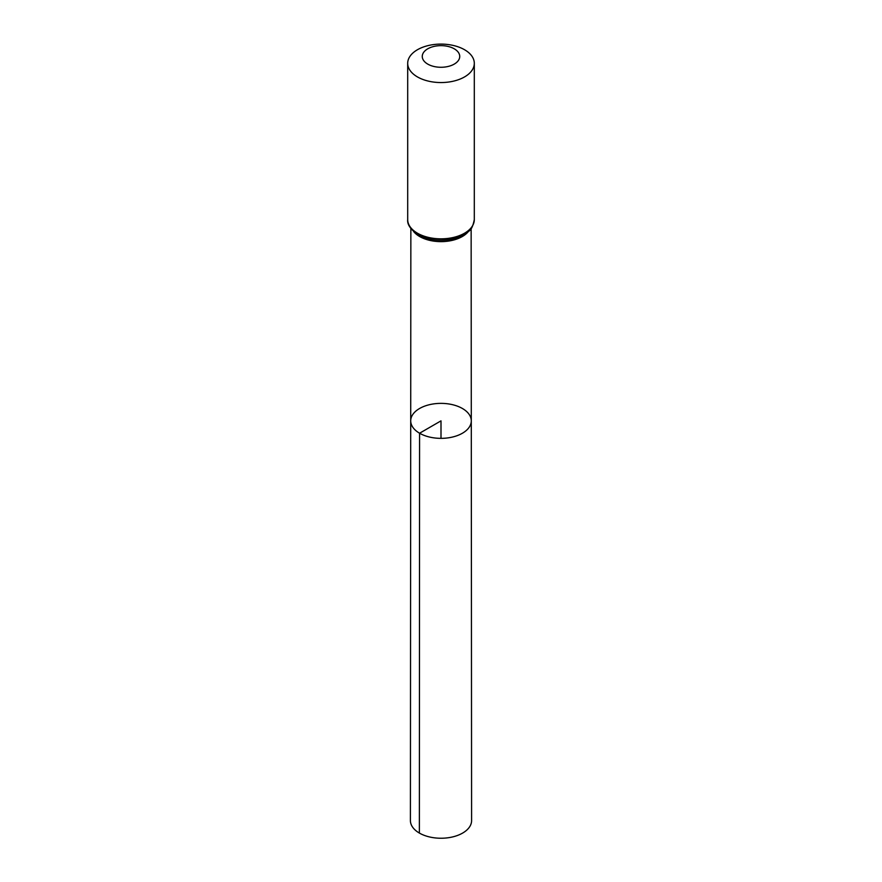 <?xml version="1.0" encoding="UTF-8"?>
<svg xmlns="http://www.w3.org/2000/svg" width="882" height="882" viewBox="0 0 882 882"><rect width="100%" height="100%" fill="white"/><g stroke="black" fill="none" stroke-linecap="round" stroke-linejoin="round"><path stroke-width="1.32" d="M419.578 433.227A30.286 17.486 180 0 1 410.714 420.857A30.286 17.486 180 0 1 441 403.372A30.286 17.486 180 0 1 471.286 420.857A30.286 17.486 180 0 1 452.598 437.02A30.286 17.486 180 0 1 419.578 433.227A30.286 17.486 180 0 1 410.714 420.857L410.406 820.569A30.594 17.662 180 0 0 419.369 833.06A30.594 17.662 180 0 0 452.72 836.897A30.594 17.662 180 0 0 471.594 820.569L471.286 420.857A30.286 17.486 180 0 1 452.598 437.02A30.286 17.486 180 0 1 419.578 433.227M427.759 64.11A18.731 10.816 180 0 1 436.149 46.007A18.731 10.816 180 0 1 459.092 59.259A18.731 10.816 180 0 1 427.759 64.11M417.451 76.921A33.307 19.228 180 0 1 407.693 63.328A33.307 19.228 180 0 1 441 44.1A33.307 19.228 180 0 1 474.307 63.328A33.307 19.228 180 0 1 453.745 81.089A33.307 19.228 180 0 1 417.451 76.921M441 438.354L441 420.857L419.578 433.227L419.369 833.06M468.43 231.448A30.142 17.397 180 0 1 419.689 236.541A30.142 17.397 180 0 1 413.57 231.448M417.451 233.201A33.307 19.228 180 0 1 407.693 219.607C407.12 224.502 410.604 229.552 418.145 234.733C427.649 239.827 438.519 241.37 450.735 239.364L463.767 234.777C468.574 230.389 471.683 232.495 474.307 219.607A33.307 19.228 180 0 1 453.745 237.368A33.307 19.228 180 0 1 417.451 233.201M470.823 228.173A31.719 18.313 180 0 1 418.564 234.877M410.858 228.515L410.714 420.857M471.142 228.515L471.286 420.857M407.693 63.328L407.693 219.607M474.307 63.328L474.307 219.607"/></g></svg>
